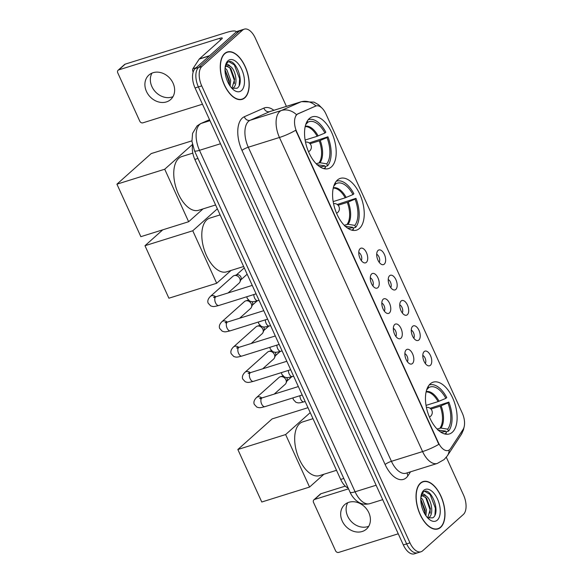 <?xml version="1.0" encoding="UTF-8"?>
<svg xmlns="http://www.w3.org/2000/svg" width="583" height="583" viewBox="0 0 583 583"><rect width="100%" height="100%" fill="white"/><g stroke="black" fill="none" stroke-linecap="round" stroke-linejoin="round"><path stroke-width="0.87" d="M359.441 228.456A27.124 14.254 72.6 0 0 360.979 197.018A27.124 14.254 72.6 0 0 340.319 178.376A27.124 14.254 72.6 0 0 337.389 180.067A27.124 14.254 72.6 0 0 335.852 211.505A27.124 14.254 72.6 0 0 356.512 230.147A27.124 14.254 72.6 0 0 359.441 228.456M331.399 166.92A27.124 14.254 72.6 0 0 332.937 135.475A27.124 14.254 72.6 0 0 312.277 116.833A27.124 14.254 72.6 0 0 309.347 118.524A27.124 14.254 72.6 0 0 307.809 149.969A27.124 14.254 72.6 0 0 328.469 168.611A27.124 14.254 72.6 0 0 331.399 166.92M452.313 432.251A27.124 14.254 72.6 0 0 453.858 400.805A27.124 14.254 72.6 0 0 433.198 382.164A27.124 14.254 72.6 0 0 430.261 383.854A27.124 14.254 72.6 0 0 428.724 415.3A27.124 14.254 72.6 0 0 449.384 433.941A27.124 14.254 72.6 0 0 452.313 432.251M424.154 351.607A7.674 4.03 -107.4 0 1 430.494 355.586A7.674 4.03 -107.4 0 1 430.4 365.301A7.674 4.03 -107.4 0 1 427.98 365.709A7.674 4.03 -107.4 0 1 423.426 359.66A7.674 4.03 -107.4 0 1 423.724 352.096A7.674 4.03 -107.4 0 1 424.154 351.607M425.313 363.479A4.606 2.419 72.6 0 0 425.43 359.033A4.606 2.419 72.6 0 0 422.806 355.441M412.633 326.32A7.674 4.03 -107.4 0 1 418.966 330.299A7.674 4.03 -107.4 0 1 418.871 340.013A7.674 4.03 -107.4 0 1 416.451 340.414A7.674 4.03 -107.4 0 1 411.904 334.365A7.674 4.03 -107.4 0 1 412.196 326.808A7.674 4.03 -107.4 0 1 412.633 326.32M413.792 338.191A4.606 2.419 72.6 0 0 413.908 333.738A4.606 2.419 72.6 0 0 411.277 330.153M401.104 301.025A7.674 4.03 -107.4 0 1 407.437 305.004A7.674 4.03 -107.4 0 1 407.349 314.718A7.674 4.03 -107.4 0 1 404.93 315.126A7.674 4.03 -107.4 0 1 400.375 309.077A7.674 4.03 -107.4 0 1 400.674 301.513A7.674 4.03 -107.4 0 1 401.104 301.025M402.263 312.896A4.606 2.419 72.6 0 0 402.379 308.451A4.606 2.419 72.6 0 0 399.749 304.858M389.582 275.737A7.674 4.03 -107.4 0 1 395.915 279.716A7.674 4.03 -107.4 0 1 395.821 289.43A7.674 4.03 -107.4 0 1 393.401 289.831A7.674 4.03 -107.4 0 1 388.854 283.783A7.674 4.03 -107.4 0 1 389.145 276.225A7.674 4.03 -107.4 0 1 389.582 275.737M390.741 287.608A4.606 2.419 72.6 0 0 390.858 283.156A4.606 2.419 72.6 0 0 388.227 279.57M378.054 250.442A7.674 4.03 -107.4 0 1 384.386 254.421A7.674 4.03 -107.4 0 1 384.292 264.135A7.674 4.03 -107.4 0 1 381.872 264.544A7.674 4.03 -107.4 0 1 377.325 258.495A7.674 4.03 -107.4 0 1 377.624 250.93A7.674 4.03 -107.4 0 1 378.054 250.442M379.212 262.314A4.606 2.419 72.6 0 0 379.329 257.868A4.606 2.419 72.6 0 0 376.698 254.275M406.227 349.829A7.674 4.03 -107.4 0 1 412.56 353.801A7.674 4.03 -107.4 0 1 412.465 363.522A7.674 4.03 -107.4 0 1 410.046 363.923A7.674 4.03 -107.4 0 1 405.498 357.875A7.674 4.03 -107.4 0 1 405.79 350.317A7.674 4.03 -107.4 0 1 406.227 349.829M407.386 361.7A4.606 2.419 72.6 0 0 407.502 357.248A4.606 2.419 72.6 0 0 404.872 353.662M394.698 324.534A7.674 4.03 -107.4 0 1 401.031 328.513A7.674 4.03 -107.4 0 1 400.936 338.227A7.674 4.03 -107.4 0 1 398.517 338.636A7.674 4.03 -107.4 0 1 393.97 332.587A7.674 4.03 -107.4 0 1 394.261 325.022A7.674 4.03 -107.4 0 1 394.698 324.534M395.857 336.406A4.606 2.419 72.6 0 0 395.974 331.96A4.606 2.419 72.6 0 0 393.343 328.367M383.169 299.247A7.674 4.03 -107.4 0 1 389.51 303.226A7.674 4.03 -107.4 0 1 389.415 312.94A7.674 4.03 -107.4 0 1 386.995 313.341A7.674 4.03 -107.4 0 1 382.441 307.292A7.674 4.03 -107.4 0 1 382.74 299.735A7.674 4.03 -107.4 0 1 383.169 299.247M384.328 311.118A4.606 2.419 72.6 0 0 384.445 306.665A4.606 2.419 72.6 0 0 381.814 303.08M371.648 273.952A7.674 4.03 -107.4 0 1 377.981 277.931A7.674 4.03 -107.4 0 1 377.886 287.645A7.674 4.03 -107.4 0 1 375.467 288.053A7.674 4.03 -107.4 0 1 370.919 282.004A7.674 4.03 -107.4 0 1 371.211 274.44A7.674 4.03 -107.4 0 1 371.648 273.952M372.807 285.823A4.606 2.419 72.6 0 0 372.923 281.378A4.606 2.419 72.6 0 0 370.292 277.785M360.119 248.664A7.674 4.03 -107.4 0 1 366.452 252.643A7.674 4.03 -107.4 0 1 366.364 262.357A7.674 4.03 -107.4 0 1 363.945 262.758A7.674 4.03 -107.4 0 1 359.39 256.709A7.674 4.03 -107.4 0 1 359.689 249.152A7.674 4.03 -107.4 0 1 360.119 248.664M361.278 260.535A4.606 2.419 72.6 0 0 361.394 256.083A4.606 2.419 72.6 0 0 358.764 252.497M450.608 448.538A13.817 7.258 -107.4 0 1 449.682 449.624A13.817 7.258 -107.4 0 1 448.189 450.484A13.817 7.258 -107.4 0 1 438.285 442.461L296.813 132.028A13.817 7.258 -107.4 0 1 298.066 113.831L315.636 106.077A13.817 7.258 -107.4 0 1 316.037 105.924A13.817 7.258 -107.4 0 1 325.948 113.947L462.283 413.114A13.817 7.258 -107.4 0 1 463.033 429.518L450.608 448.538M348.182 488.08A15.355 8.067 -107.4 0 1 340.683 479.445L194.846 159.436A15.355 8.067 -107.4 0 1 192.565 145.189M440.602 527.396A24.821 13.045 72.6 0 0 442.009 498.625A24.821 13.045 72.6 0 0 423.105 481.565A24.821 13.045 72.6 0 0 420.423 483.11A24.821 13.045 72.6 0 0 419.017 511.881A24.821 13.045 72.6 0 0 437.92 528.941A24.821 13.045 72.6 0 0 440.602 527.396M244.831 97.806A24.821 13.045 72.6 0 0 246.237 69.042A24.821 13.045 72.6 0 0 227.334 51.982A24.821 13.045 72.6 0 0 224.652 53.527A24.821 13.045 72.6 0 0 223.245 82.298A24.821 13.045 72.6 0 0 242.149 99.358A24.821 13.045 72.6 0 0 244.831 97.806M438.846 444.333L295.705 130.249A17.913 3.534 155.5 0 1 279.454 137.479A20.471 10.756 -107.4 0 1 279.702 111.572A20.471 10.756 -107.4 0 1 281.319 110.522L300.894 101.879A20.471 10.756 -107.4 0 1 301.491 101.653L270.323 111.404A20.471 10.756 72.6 0 0 269.725 111.623L250.151 120.266A20.471 10.756 72.6 0 0 248.533 121.315A20.471 10.756 72.6 0 0 248.285 147.229L391.426 461.313A20.471 10.756 72.6 0 0 406.103 473.199L437.272 463.456A20.471 10.756 -107.4 0 1 422.588 451.57A17.913 3.534 -24.5 0 0 438.846 444.333M286.413 106.368L255.281 38.063A15.355 8.067 72.6 0 0 244.27 29.15L237.624 31.227A15.355 8.067 72.6 0 0 235.962 32.189L195.254 68.524L198.577 67.482A15.355 8.067 72.6 0 0 198.388 86.918L406.65 543.895A15.355 8.067 72.6 0 0 417.654 552.808A15.355 8.067 72.6 0 1 406.65 543.895L198.388 86.918A15.355 8.067 72.6 0 1 198.577 67.482L239.285 31.147L198.577 67.482L201.9 66.447A15.355 8.067 72.6 0 0 201.718 85.876L409.973 542.853A15.355 8.067 72.6 0 0 420.984 551.773A15.355 8.067 72.6 0 0 422.639 550.811L463.354 514.476A15.355 8.067 72.6 0 0 463.536 495.04L446.316 457.247M240.947 30.192A15.355 8.067 72.6 0 0 239.285 31.147A15.355 8.067 72.6 0 1 240.947 30.192M295.851 115.543L297.468 114.02L315.993 105.975M244.27 29.15A15.355 8.067 72.6 0 0 242.615 30.105L201.9 66.447M195.254 68.524A15.355 8.067 72.6 0 0 195.065 87.96L403.327 544.937A15.355 8.067 72.6 0 0 414.331 553.85L420.984 551.773M420.525 483.343A24.566 12.906 72.6 0 0 419.133 511.816A24.566 12.906 72.6 0 0 437.848 528.694A24.566 12.906 72.6 0 0 440.5 527.163A24.566 12.906 72.6 0 0 441.892 498.691A24.566 12.906 72.6 0 0 423.185 481.806A24.566 12.906 72.6 0 0 420.525 483.343M420.839 497.685L422.639 499.391L426.457 509.987L425.903 515.693M420.78 499.186L425.138 510.395L425.007 514.301M421.115 495.652L422.354 494.26C423.44 493.735 424.606 494.267 425.867 495.871A11.565 6.078 72.6 0 0 422.908 495.514A11.565 6.078 72.6 0 0 421.655 496.235A11.565 6.078 72.6 0 0 420.89 497.139M425.867 495.871C431.18 498.45 434.299 513.944 429.015 517.507L428.082 518.098M422.427 495.71L426.596 498.152L430.414 508.748L427.711 517.908M427.66 517.886L432.877 517.821C441.477 512.122 430.436 485.96 423.455 491.899L421.232 495.105M437.294 520.138A16.681 8.767 72.6 0 0 437.498 499.019A16.681 8.767 72.6 0 0 423.732 490.369A16.681 8.767 72.6 0 0 421.429 494.348A16.681 8.767 72.6 0 0 429.263 519.395A16.681 8.767 72.6 0 0 437.294 520.138M424.839 491.367L430.123 494.515L435.377 508.245L434.94 515.11M425.51 497.007L430.101 509.899L430.181 513.229M420.78 499.442L424.818 511.546L424.927 514.17M368.762 526.23A16.375 13.555 48.2 0 1 347.679 516.195A16.375 13.555 48.2 0 1 347.76 502.699M342.243 521.049A16.375 13.555 -131.8 0 0 366.445 529.109A16.375 13.555 -131.8 0 0 368.842 512.734A16.375 13.555 -131.8 0 0 344.64 504.674A16.375 13.555 -131.8 0 0 342.243 521.049M314.55 499.456A2.558 2.121 -131.8 0 0 313.887 499.835L320.315 494.093A2.558 2.121 48.2 0 1 320.978 493.721L314.55 499.456L348.525 488.831M345.274 486.127L320.978 493.721M313.887 499.835A2.558 2.121 -131.8 0 0 313.516 502.393L335.568 550.782A2.558 2.121 -131.8 0 0 338.687 552.414L398.247 533.788M224.754 53.753A24.566 12.906 72.6 0 0 223.362 82.232A24.566 12.906 72.6 0 0 242.069 99.11A24.566 12.906 72.6 0 0 244.729 97.58A24.566 12.906 72.6 0 0 246.121 69.107A24.566 12.906 72.6 0 0 227.406 52.222A24.566 12.906 72.6 0 0 224.754 53.753M225.067 68.094L226.86 69.807L230.686 80.396L230.132 86.102M225.002 69.603L229.367 80.811L229.228 84.717M225.337 66.068L226.583 64.669C227.669 64.145 228.835 64.684 230.096 66.287A11.565 6.078 72.6 0 0 227.137 65.93A11.565 6.078 72.6 0 0 225.883 66.651A11.565 6.078 72.6 0 0 225.118 67.548M230.096 66.287C235.401 68.867 238.527 84.353 233.244 87.924L232.311 88.507M226.649 66.127L230.824 68.568L234.643 79.157L231.932 88.325M231.888 88.303L237.106 88.237C245.698 82.538 234.665 56.369 227.683 62.315L225.461 65.515M241.522 90.547A16.681 8.767 72.6 0 0 241.726 69.435A16.681 8.767 72.6 0 0 227.96 60.785A16.681 8.767 72.6 0 0 225.657 64.764A16.681 8.767 72.6 0 0 233.491 89.804A16.681 8.767 72.6 0 0 241.522 90.547M229.068 61.776L234.351 64.932L239.606 78.661L239.168 85.519M229.738 67.424L234.322 80.316L234.402 83.639M225.002 69.858L229.046 81.963L229.148 84.586M426.042 405.382L438.081 401.614L445.849 398.364A23.437 12.316 72.6 0 0 428.731 387.615L428.192 386.412M430.108 408.289L448.837 402.117A25.586 13.445 72.6 0 1 448.553 431.107L447.678 429.175A23.437 12.316 72.6 0 0 447.926 402.926L440.165 406.183L430.975 409.055M437.068 429.03L440.93 428.068L447.678 429.175M312.991 418.681L302.701 421.903A28.144 14.786 72.6 0 0 299.655 423.652A28.144 14.786 72.6 0 0 298.059 456.278A28.144 14.786 72.6 0 0 319.499 475.626L336.515 470.306M445.849 398.364L446.753 397.555A25.586 13.445 72.6 0 0 429.496 384.933A25.586 13.445 72.6 0 0 429.132 385.057M448.553 431.107L445.915 431.93M447.926 402.926L448.837 402.117M428.731 387.615L426.669 389.852M444.399 433.876A25.586 13.445 72.6 0 0 444.771 433.774A25.586 13.445 72.6 0 0 446.41 433.016L445.536 431.092L437.811 430.043M440.238 431.784A23.437 12.316 72.6 0 0 440.449 431.828A23.437 12.316 72.6 0 0 445.536 431.092M237.849 449.508L285.634 434.561L309.558 487.06L261.774 502.007L237.849 449.508L272.13 418.907L307.984 407.692M285.634 434.561L310.222 412.618M323.922 474.241L309.558 487.06M333.17 201.587L345.209 197.826L352.977 194.569A23.437 12.316 72.6 0 0 335.859 183.82L335.32 182.625M337.236 204.495L355.958 198.329A25.586 13.445 72.6 0 1 355.681 227.319L354.807 225.388A23.437 12.316 72.6 0 0 355.054 199.138L347.293 202.388L338.096 205.267M344.196 225.242L348.058 224.28L354.807 225.388M220.119 214.894L209.822 218.108A28.144 14.786 72.6 0 0 206.783 219.864A28.144 14.786 72.6 0 0 205.187 252.49A28.144 14.786 72.6 0 0 226.627 271.838L243.643 266.511M352.977 194.569L353.881 193.76A25.586 13.445 72.6 0 0 336.624 181.138A25.586 13.445 72.6 0 0 336.26 181.269M355.681 227.319L353.043 228.142M355.054 199.138L355.958 198.329M335.859 183.82L333.797 186.057M351.527 230.088A25.586 13.445 72.6 0 0 351.899 229.979A25.586 13.445 72.6 0 0 353.538 229.228L352.664 227.297L344.939 226.248M347.366 227.989A23.437 12.316 72.6 0 0 347.577 228.04A23.437 12.316 72.6 0 0 352.664 227.297M144.978 245.713L192.762 230.773L216.687 283.272L168.902 298.212L144.978 245.713L162.781 229.819M192.762 230.773L217.35 208.823M231.05 270.454L216.687 283.272M305.128 140.051L317.167 136.284L324.928 133.033A23.437 12.316 72.6 0 0 307.817 122.284L307.27 121.089M309.194 142.959L327.916 136.786A25.586 13.445 72.6 0 1 327.639 165.776L326.757 163.852A23.437 12.316 72.6 0 0 327.012 137.595L319.244 140.853L310.054 143.724M316.146 163.699L320.009 162.737L326.757 163.852M192.813 153.118L181.779 156.572A28.144 14.786 72.6 0 0 178.741 158.328A28.144 14.786 72.6 0 0 177.145 190.954A28.144 14.786 72.6 0 0 198.577 210.295L215.601 204.976M324.928 133.033L325.839 132.224A25.586 13.445 72.6 0 0 308.582 119.602A25.586 13.445 72.6 0 0 308.21 119.726M327.639 165.776L325.001 166.6M327.012 137.595L327.916 136.786M307.817 122.284L305.747 124.522M323.856 168.443L323.499 168.553A25.586 13.445 72.6 0 0 323.856 168.443A25.586 13.445 72.6 0 0 325.496 167.693L324.614 165.761L316.89 164.712M319.324 166.454A23.437 12.316 72.6 0 0 319.528 166.505A23.437 12.316 72.6 0 0 324.614 165.761M116.928 184.177L164.719 169.23L188.644 221.729L140.853 236.676L116.928 184.177L151.216 153.577L191.902 140.853M164.719 169.23L192.412 144.511M203.008 208.911L188.644 221.729M302.198 395.004L264.944 406.65C259.406 408.078 259.493 407.896 256.797 407.065L254.224 404.289C253.423 402.146 254.173 399.916 256.476 397.599L279.06 377.434A4.606 3.811 48.2 0 1 280.255 376.764A4.606 3.811 48.2 0 1 280.328 376.742A4.606 3.811 48.2 0 1 285.867 379.701A4.606 3.811 48.2 0 1 286.027 383.133A4.606 3.811 48.2 0 1 285.196 384.306L274.229 394.101M282.915 375.991A3.323 2.755 48.2 0 1 282.93 375.991L280.328 376.742M286.647 377.536A3.323 2.755 48.2 0 1 286.974 378.112A3.323 2.755 48.2 0 1 287.084 380.59L286.027 383.133M290.669 369.709L253.416 381.362C247.884 382.783 247.972 382.601 245.275 381.778L242.703 379.001C241.901 376.858 242.652 374.629 244.955 372.304L267.539 352.147A4.606 3.811 48.2 0 1 268.727 351.469A4.606 3.811 48.2 0 1 268.799 351.454A4.606 3.811 48.2 0 1 274.345 354.413A4.606 3.811 48.2 0 1 274.498 357.838A4.606 3.811 48.2 0 1 273.667 359.019L262.7 368.806M271.394 350.704A3.323 2.755 48.2 0 1 271.408 350.696L268.799 351.454M275.118 352.249A3.323 2.755 48.2 0 1 275.446 352.824A3.323 2.755 48.2 0 1 275.562 355.302L274.498 357.838M279.148 344.422L241.894 356.067C236.355 357.496 236.443 357.313 233.747 356.483L231.174 353.706C230.372 351.564 231.123 349.334 233.426 347.016L256.01 326.852A4.606 3.811 48.2 0 1 257.205 326.181A4.606 3.811 48.2 0 1 257.271 326.159A4.606 3.811 48.2 0 1 262.816 329.118A4.606 3.811 48.2 0 1 262.977 332.55A4.606 3.811 48.2 0 1 262.146 333.724L251.171 343.518M259.865 325.409A3.323 2.755 48.2 0 1 259.88 325.409L257.271 326.159M263.596 326.954A3.323 2.755 48.2 0 1 263.917 327.529A3.323 2.755 48.2 0 1 264.033 330.007L262.977 332.55M267.619 319.127L230.365 330.78C224.834 332.201 224.921 332.019 222.225 331.195L219.653 328.418C218.844 326.276 219.594 324.046 221.897 321.721L244.481 301.564A4.606 3.811 48.2 0 1 245.676 300.894A4.606 3.811 48.2 0 1 245.749 300.872A4.606 3.811 48.2 0 1 251.288 303.83A4.606 3.811 48.2 0 1 251.448 307.256A4.606 3.811 48.2 0 1 250.617 308.436L239.649 318.223M248.343 300.121A3.323 2.755 48.2 0 1 248.351 300.114L245.749 300.872M252.067 301.666A3.323 2.755 48.2 0 1 252.395 302.242A3.323 2.755 48.2 0 1 252.512 304.72L251.448 307.256M256.097 293.839L218.844 305.485C213.305 306.913 213.393 306.731 210.696 305.9L208.124 303.124C207.322 300.981 208.073 298.751 210.376 296.434L232.96 276.269A4.606 3.811 48.2 0 1 234.155 275.599A4.606 3.811 48.2 0 1 234.22 275.577A4.606 3.811 48.2 0 1 239.766 278.536A4.606 3.811 48.2 0 1 239.926 281.968A4.606 3.811 48.2 0 1 239.088 283.141L228.121 292.936M236.815 274.826A3.323 2.755 48.2 0 1 236.866 274.812A3.323 2.755 48.2 0 1 240.866 276.947A3.323 2.755 48.2 0 1 240.983 279.425L239.926 281.968M172.991 96.647A16.375 13.555 48.2 0 1 151.908 86.612A16.375 13.555 48.2 0 1 151.988 73.115M146.471 91.465A16.375 13.555 -131.8 0 0 170.673 99.525A16.375 13.555 -131.8 0 0 173.064 83.15A16.375 13.555 -131.8 0 0 148.862 75.09A16.375 13.555 -131.8 0 0 146.471 91.465M193.294 71.702L193.17 72.066M236.304 31.912A20.471 4.037 -24.5 0 0 236.239 31.722A20.471 4.037 -24.5 0 0 226.189 32.561L125.207 64.137L118.779 69.873L219.762 38.296A5.116 1.006 155.5 0 1 222.269 38.084A5.116 1.006 155.5 0 1 221.773 38.908L199.364 58.905L209.618 55.706M118.779 69.873A2.558 2.121 -131.8 0 0 118.116 70.244L124.543 64.509A2.558 2.121 48.2 0 1 125.207 64.137M118.116 70.244A2.558 2.121 -131.8 0 0 117.744 72.802L139.796 121.198A2.558 2.121 -131.8 0 0 142.915 122.831L202.469 104.204M193.046 71.775A2.558 1.341 -107.4 0 1 192.9 68.743L199.197 59.109A2.558 1.341 -107.4 0 1 199.364 58.905M315.636 106.077L315.031 106.266M298.066 113.831L297.468 114.02M296.813 132.028L296.404 132.159M438.285 442.461L437.877 442.592M343.802 478.468L340.683 479.445M197.965 158.459L194.846 159.436M241.989 150.443A5.116 1.006 155.5 0 1 248.285 147.229L279.454 137.479L422.588 451.57L391.426 461.313A5.116 1.006 155.5 0 0 385.123 464.527L241.989 150.443A25.586 13.445 -107.4 0 1 242.302 118.05A25.586 13.445 -107.4 0 1 244.321 116.738L263.895 108.095A25.586 13.445 -107.4 0 1 273.864 110.296M437.272 463.456L444.129 459.564L447.365 455.797A17.913 13.985 -146.8 0 0 449.187 450.01M315.964 105.946A17.913 15.209 -113.8 0 0 300.894 101.879L269.725 111.623A5.116 4.343 66.2 0 1 263.895 108.095M464.206 426.588L463.449 429.911L461.219 434.597A17.913 13.985 -146.8 0 0 462.982 429.605M296.492 114.683A17.913 15.209 -113.8 0 0 281.319 110.522L250.151 120.266A5.116 4.343 66.2 0 1 244.321 116.738M410.534 471.815L407.947 475.779A25.586 13.445 -107.4 0 1 385.123 464.527M201.718 85.876L195.065 87.96M409.973 542.853L403.327 544.937M242.615 30.105L235.962 32.189M407.947 475.779A5.116 3.994 33.2 0 1 407.357 472.806M209.552 119.734L201.339 123.363A20.471 10.756 72.6 0 0 199.729 124.412A20.471 10.756 72.6 0 0 199.481 150.319L355.098 491.797A20.471 10.756 72.6 0 0 369.775 503.683C362.225 505.279 359.412 502.867 356.228 500.586C351.673 496.417 350.361 492.781 350.07 492.22L194.452 150.742A10.232 2.019 155.5 0 0 199.481 150.319L220.491 143.753M376.115 485.231L355.098 491.797A10.232 2.019 155.5 0 1 350.07 492.22M209.967 120.659L201.339 123.363A10.232 8.694 -113.8 0 0 200.559 123.654L209.53 119.697M438.081 401.614A20.062 10.538 72.6 0 0 426.107 391.944M439.954 428.126A20.062 10.538 72.6 0 0 440.165 406.183M439.065 401.25A20.303 10.669 72.6 0 0 426.202 391.536M440.93 428.068A20.303 10.669 72.6 0 0 441.142 405.819M438.299 430.225A20.303 10.669 72.6 0 0 438.788 429.984M345.209 197.826A20.062 10.538 72.6 0 0 333.236 188.156M347.082 224.338A20.062 10.538 72.6 0 0 347.293 202.388M346.185 197.462A20.303 10.669 72.6 0 0 333.33 187.748M348.058 224.28A20.303 10.669 72.6 0 0 348.27 202.024M345.428 226.43A20.303 10.669 72.6 0 0 345.916 226.189M317.167 136.284A20.062 10.538 72.6 0 0 305.193 126.613M319.032 162.795A20.062 10.538 72.6 0 0 319.244 140.853M318.143 135.919A20.303 10.669 72.6 0 0 305.281 126.205M320.009 162.737A20.303 10.669 72.6 0 0 320.227 140.488M317.378 164.894A20.303 10.669 72.6 0 0 317.866 164.654M264.944 406.65A4.606 2.419 -107.4 0 1 261.527 403.72A4.606 2.419 -107.4 0 1 261.694 398.145A4.606 2.419 -107.4 0 1 262.197 397.861L259.639 398.451L261.162 398.969M256.476 397.599A4.606 3.811 48.2 0 1 261.847 397.97M253.416 381.362A4.606 2.419 -107.4 0 1 250.005 378.425A4.606 2.419 -107.4 0 1 250.173 372.858A4.606 2.419 -107.4 0 1 250.668 372.573L248.11 373.156L249.633 373.674M244.955 372.304A4.606 3.811 48.2 0 1 250.326 372.675M241.894 356.067A4.606 2.419 -107.4 0 1 238.476 353.138A4.606 2.419 -107.4 0 1 238.644 347.563A4.606 2.419 -107.4 0 1 239.147 347.279L236.589 347.869L238.104 348.386M233.426 347.016A4.606 3.811 48.2 0 1 238.797 347.388M230.365 330.78A4.606 2.419 -107.4 0 1 226.947 327.843A4.606 2.419 -107.4 0 1 227.122 322.275A4.606 2.419 -107.4 0 1 227.618 321.991L225.06 322.574L226.583 323.091M221.897 321.721A4.606 3.811 48.2 0 1 227.275 322.093M218.844 305.485A4.606 2.419 -107.4 0 1 215.426 302.555A4.606 2.419 -107.4 0 1 215.593 296.98A4.606 2.419 -107.4 0 1 216.089 296.696L213.538 297.286L215.054 297.804M210.376 296.434A4.606 3.811 48.2 0 1 215.746 296.805M305.149 401.468L303.991 401.833A4.606 2.419 -107.4 0 1 300.573 398.896A4.606 2.419 -107.4 0 1 299.924 395.711M293.621 376.181L292.462 376.545A4.606 2.419 -107.4 0 1 289.044 373.608A4.606 2.419 -107.4 0 1 288.403 370.424M282.092 350.893L280.933 351.25A4.606 2.419 -107.4 0 1 277.523 348.313A4.606 2.419 -107.4 0 1 276.874 345.129M270.57 325.598L269.412 325.963A4.606 2.419 -107.4 0 1 265.994 323.026A4.606 2.419 -107.4 0 1 265.345 319.841M259.041 300.311L257.883 300.668A4.606 2.419 -107.4 0 1 254.465 297.731A4.606 2.419 -107.4 0 1 253.824 294.546M219.762 38.296L220.542 40.008M209.363 55.932L199.197 59.109M192.9 68.743L196.15 67.723M316.037 105.924L315.432 106.113M322.326 108.438L318.624 104.765L313.989 102.134L301.491 101.653M447.365 455.797L461.219 434.597M194.452 150.742L191.945 141.319L192.579 133.361L197.069 125.906L200.559 123.654M369.775 503.683L382.688 499.653M436.062 529.255L437.848 528.694M421.4 482.367L423.185 481.806M240.291 99.671L242.069 99.11M225.628 52.783L227.406 52.222M429.431 417.056A5.116 5.116 0 0 0 426.421 407.408M336.559 213.261A5.116 5.116 0 0 0 333.542 203.613M308.516 151.726A5.116 5.116 0 0 0 305.499 142.077M298.35 386.558L262.197 397.861M291.726 376.764L286.88 381.093M286.821 361.263L250.668 372.573M280.197 351.476L275.351 355.798M275.3 335.976L239.147 347.279M268.676 326.181L263.829 330.51M263.771 310.681L227.618 321.991M257.147 300.894L252.301 305.215M236.866 274.812L234.22 275.577M244.27 267.889L236.348 274.965M252.242 285.393L216.089 296.696M247.156 274.229L240.772 279.927M292.95 397.897L293.271 399.472L295.843 402.248C298.54 403.072 298.452 403.254 303.991 401.833M281.421 372.603L281.742 374.177L284.315 376.953C287.011 377.784 286.923 377.966 292.462 376.545M269.893 347.315L270.221 348.889L272.793 351.666C275.489 352.489 275.402 352.671 280.933 351.25M258.371 322.02L258.692 323.601L261.264 326.371C263.961 327.201 263.873 327.384 269.412 325.963M246.842 296.732L247.17 298.307L249.743 301.083C252.432 301.907 252.352 302.089 257.883 300.668"/></g></svg>

